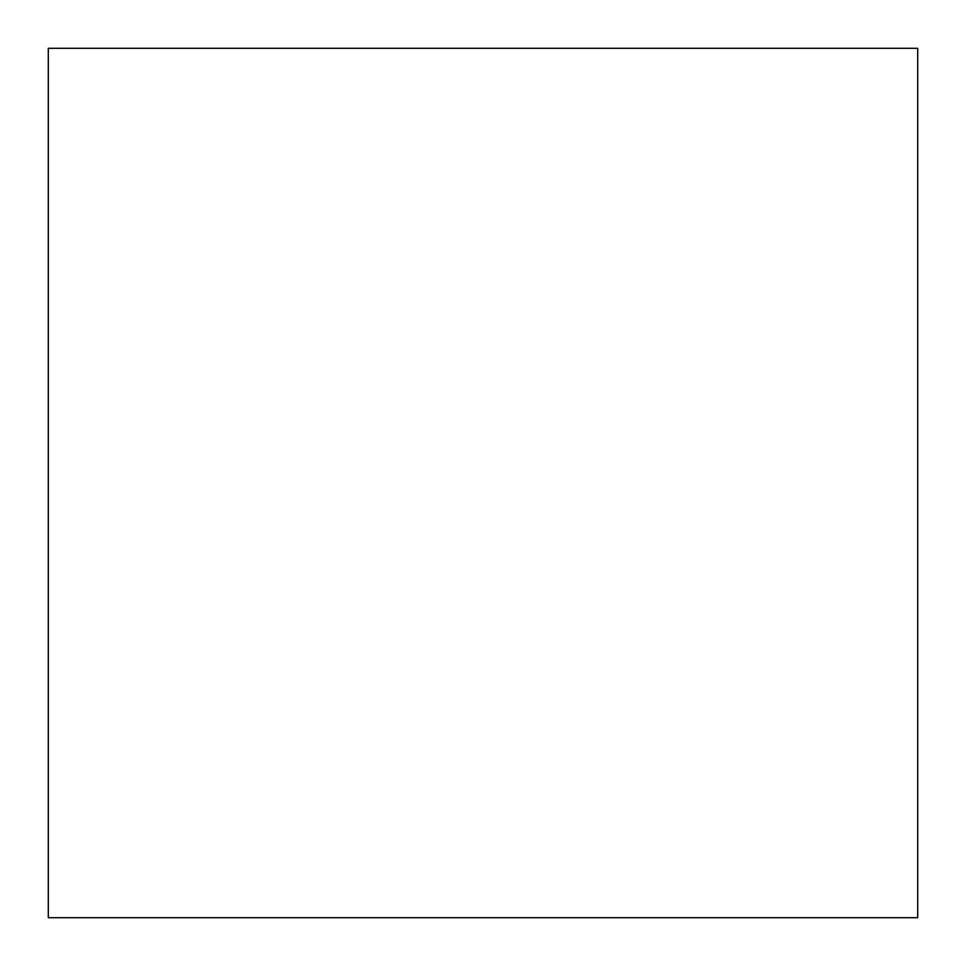 <?xml version="1.0" encoding="UTF-8"?>
<svg xmlns="http://www.w3.org/2000/svg" width="966" height="966" viewBox="0 0 966 966"><rect width="100%" height="100%" fill="white"/><g stroke="black" fill="none" stroke-linecap="round" stroke-linejoin="round"><path stroke-width="1.45" d="M917.7 917.7L917.7 48.3L48.3 48.3L48.3 917.7L917.7 917.7"/></g></svg>
